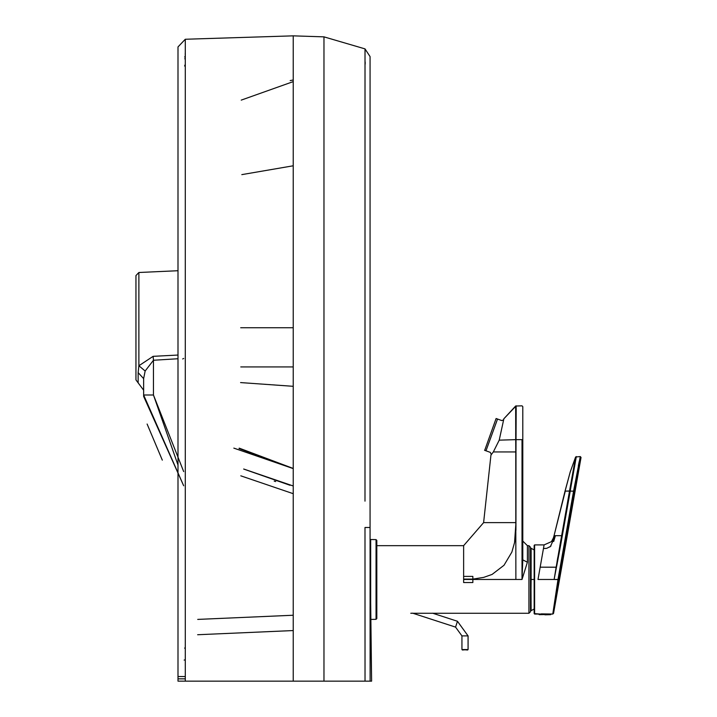 <?xml version="1.0" encoding="UTF-8"?>
<svg xmlns="http://www.w3.org/2000/svg" width="717" height="717" viewBox="0 0 717 717"><rect width="100%" height="100%" fill="white"/><g stroke="black" fill="none" stroke-linecap="round" stroke-linejoin="round"><path stroke-width="1.08" d="M515.72 439.646L502.151 440.068L515.72 439.646L515.765 451.934L493.332 451.934L490.948 455.062L483.608 522.621L515.801 522.621L515.765 451.934L515.953 522.621L515.989 451.934L515.953 522.621L514.555 542.536L515.81 530.266L515.873 579.47L472.853 579.47L472.853 576.396L463.63 576.396L463.63 579.094L472.853 579.094L463.63 579.094L472.853 579.47L472.853 582.545L463.63 582.545L463.63 579.094L472.853 579.094L463.63 579.094L463.63 545.664L376.81 545.664L463.63 545.664L483.608 522.621L515.801 522.621L483.608 522.621L463.63 545.664L463.63 576.396L472.853 576.396L472.853 579.47L463.63 579.47L463.63 582.545L472.853 582.545L472.853 579.47L522.021 579.47L527.398 562.218L522.792 559.869L522.021 579.47L515.873 579.47L515.801 522.621M515.657 406.046L503.782 418.853L503.576 420.117L503.782 418.853L516.15 405.84L515.989 451.934L516.15 405.84L515.657 406.019L515.657 406.638L516.15 405.84L516.034 439.646L522.792 439.646L522.792 559.869L527.398 562.218L527.398 545.664L528.931 545.664L527.398 545.664L527.398 562.218L522.021 579.47L522.021 439.646L515.729 439.646L515.765 451.934L515.693 432.745M514.501 451.934L497.831 451.934M528.931 613.277L435.344 613.277L528.931 613.277L528.931 545.664L528.931 613.277L530.472 611.744L530.472 547.205L528.931 545.664L530.472 547.205L530.472 611.744L528.931 613.277M410.769 613.268L435.344 613.277M515.944 522.621L515.926 530.266L515.953 522.621M515.38 536.737L514.555 542.536L511.857 552.099L514.555 542.536L515.81 530.266M483.724 577.373L492.095 574.425L504.015 565.265L511.857 552.099L504.015 565.265L492.095 574.425L504.015 565.265L492.095 574.425L483.724 577.373L472.853 579.094M503.576 420.117L499.22 440.157L515.729 439.646L515.657 406.091L516.034 439.646M522.021 439.646L522.021 579.47L522.792 559.869L522.792 406.611L522.792 439.646L522.021 439.646M516.034 439.207L516.195 408.582M511.857 552.099L514.555 542.536M411.002 613.25L411.594 613.232M412.006 613.223L412.678 613.196M515.747 445.356L515.729 440.874M515.702 434.143L515.729 439.62M503.782 418.853L515.657 406.019L522.021 405.84L522.792 406.611M515.729 439.646L499.22 440.157L493.332 451.934L515.765 451.934M506.408 522.621L483.608 522.621L490.948 455.062L491.512 454.372M551.463 541.64L553.381 537.956L551.463 541.64L552.52 539.955L551.463 541.64L544.095 544.902L543.459 548.505L544.095 544.902L534.622 544.902L534.622 614.048L539.919 614.048L534.156 613.582L534.156 545.359L534.622 544.902L534.156 545.359L534.156 613.582L534.622 614.048L534.622 544.902L544.095 544.902L538.001 579.47L554.133 579.47L542.097 579.47L554.133 579.47L556.141 567.183L554.42 577.839M555.092 573.797L555.164 573.331M555.317 572.354L555.406 571.808M558.068 535.68L554.053 535.68L553.381 537.956L554.053 535.68L561.635 535.68L559.807 545.987L561.635 535.68L557.996 535.68M557.835 557.172L557.073 561.581M561.501 540.313L560.784 544.311M560.855 543.871L560.577 545.431M565.292 491.118L554.053 535.68L565.032 491.118L569.513 491.118L561.635 535.68L562.298 535.796L560.156 547.725M559.887 549.204L559.636 550.539M559.385 551.884L559.152 553.121M558.973 554.098L558.785 555.092M558.319 557.566L558.202 558.211M557.978 559.403L557.79 560.389M557.701 560.864L557.575 561.51M557.261 563.15L557.127 563.84M556.939 564.826L556.733 565.874M555.576 570.75L555.039 574.12M554.949 574.684L554.868 575.159M556.141 567.183L540.17 567.183L556.473 567.246L569.531 490.993L565.032 491.118L570.239 471.894L565.104 491.118M556.822 565.435L557.199 563.463M558.758 555.209L559.108 553.381M560.407 546.381L554.393 578.019M574.532 466.722L576.244 456.944M574.469 463.388L574.577 462.815M569.531 490.993L575.608 457.007L570.239 471.894L575.608 457.007L569.531 490.993L570.239 491.118L569.531 490.993M576.307 456.55L562.298 535.796L570.212 491.244L569.513 491.118L573.573 491.118L580.286 456.55L573.573 491.118L574.335 491.253L581.039 457.446L580.286 456.55L575.608 457.007M578.332 465.835L579.228 461.533M579.417 464.966L579.013 466.919M575.321 485.75L575.088 487.013M574.864 488.268L574.72 489.057M557.808 585.063L557.916 584.463M576.871 477.576L577.624 473.722M577.821 472.745L579.497 464.58M539.919 614.048L552.78 614.048L557.996 579.47L552.78 614.048L553.542 613.411L558.758 579.605L557.996 579.47L573.573 491.118L557.996 579.47L554.133 579.47L558.758 579.605L574.335 491.253C582.939 447.148 582.939 447.148 574.335 491.253L558.758 579.605L553.542 613.411L552.78 614.048L541.299 613.869M554.617 605.533L554.528 606.197M553.891 610.776L553.775 611.682M543.997 548.505L545.897 548.442M549.805 546.99L550.979 545.933M553.703 541.496L555.245 536.191M561.635 535.68L556.15 567.183L561.635 535.68M555.361 535.68L550.423 546.479L546.73 548.335L543.459 548.505L544.095 544.902M543.28 549.536L538.001 579.47L554.133 579.47L556.15 567.183M574.335 491.253L570.239 491.118M534.156 545.359L534.156 549.921L531.118 548.29L531.118 579.47L530.777 548.209M530.786 610.732L530.786 579.47L530.786 610.732L531.118 579.47L534.156 579.47L530.786 579.47L530.795 548.209L531.118 610.66L534.156 609.02L534.156 613.582M550.907 614.048L550.62 614.675L544.911 614.81L550.62 614.675L538.924 614.37L550.907 614.048L538.924 614.048L539.211 614.675L550.907 614.37L538.924 614.048M491.19 454.246L490.311 452.373L491.19 454.246L490.311 452.373L485.983 450.805L490.311 452.373M496.101 418.513L484.701 450.33L496.101 418.513L501.873 420.61L503.746 419.741L501.873 420.61L497.544 419.033L485.983 450.805L485.176 450.509M496.738 418.737L497.544 419.033L485.983 450.805L484.54 450.276M370.671 619.425L370.671 539.525L370.671 619.425L376.049 619.327L376.058 539.614L370.671 539.525M376.81 540.385L376.81 618.565L376.81 540.385L376.049 539.614L376.049 619.327L376.81 618.565M467.618 650.005L461.936 649.539L462.393 650.005L468.084 649.539L467.618 650.005M468.084 649.539L461.936 649.539L468.084 649.539L468.084 635.889L461.936 635.889L461.936 649.539L461.936 635.889L455.564 627.115L461.936 635.889L468.058 635.889L468.084 649.539M457.464 621.272L468.058 635.889L457.455 621.298L455.564 627.115L457.464 621.272L432.611 613.196L457.464 621.272M412.723 613.196L455.564 627.115L412.723 613.196M184.726 58.758L185.246 58.973M185.255 64.431L184.592 65.982L185.255 66.179L184.592 65.982L185.255 64.431M184.144 660.088L185.291 659.757L184.144 660.088M184.592 56.93L185.246 57.136M185.291 648.087L184.592 648.087L185.291 648.087M197.632 634.733L293.235 630.557L197.632 634.733M197.722 619.407L293.235 615.24L197.722 619.407M370.339 598.372L371.603 681.15L177.995 681.15L177.995 51.794M177.995 49.025L177.995 48.021M177.995 47.896L177.995 47.241M177.995 46.928L177.995 681.15L293.235 681.15L293.235 35.85L185.291 39.256L177.995 46.928L185.291 39.256L185.291 681.15L185.291 39.256M185.291 39.623L185.282 40.636M185.282 40.932L185.273 42.079M185.246 52.959L185.246 55.756M185.291 659.757L185.291 676.543L177.995 676.543L185.291 676.543L185.291 659.757M240.795 475.828L293.235 493.69L240.795 475.828M185.291 678.847L177.995 678.847L185.291 678.847M370.071 59.762L370.071 527.497L364.989 527.488L365.025 681.15L370.115 681.15L370.071 527.497L370.115 681.15L370.08 606.627L370.115 681.15L371.603 681.15L370.089 553.614M293.235 35.85L323.967 36.854L293.235 35.85L293.235 681.15L185.291 681.15L323.967 681.15L323.967 36.854L365.007 48.881L323.967 36.854L323.967 681.15L365.025 681.15L364.989 527.488L370.071 527.497L370.071 552.843L370.071 529.648M364.989 501.156L365.016 49.088M185.273 42.67L185.282 40.448M323.967 68.357L323.967 66.645M323.967 43.889L323.967 41.514M323.967 39.336L323.967 38.252M370.071 532.677L370.071 56.589L365.007 48.881L365.034 49.733M365.061 50.62L365.087 52.099M365.177 61.967L365.168 64.145M243.708 469.07L290.018 485.275M274.217 481.143L275.669 481.564M370.071 57.432L370.071 57.898M370.089 552.843L370.429 606.627M370.071 527.497L370.071 56.589L365.007 48.881L364.98 480.632M183.686 471.607L153.456 394.995L143.633 394.995L143.633 378.63L145.148 371.021L138.883 365.742L145.148 371.021L153.456 360.257L145.148 371.021L143.633 378.63L143.633 394.995L153.456 394.995L153.456 360.257L153.133 356.331L138.883 365.742L138.883 272.496L135.952 275.57L138.883 272.496L138.883 365.742L153.133 356.331L177.995 355.049L153.133 356.331L153.456 360.257L177.995 358.742L153.456 360.257L153.456 394.995L177.995 465.019M182.692 358.966L183.686 358.446L182.692 358.966M143.633 394.995L143.642 396.384L183.686 485.785L143.633 394.995L143.633 378.63L143.642 396.384M147.11 424.025L162.32 460.144M143.633 388.139L143.633 390.209L143.633 388.139M138.883 365.742L138.148 372.634L143.633 378.621L138.148 372.634L138.883 365.742M241.226 100.12L293.235 81.621L241.226 100.12M293.235 165.788L241.808 174.625L293.235 165.788M290.188 80.582L293.235 79.981L290.188 80.582M239.209 448.134L293.235 468.452L239.03 448.546L293.235 468.488L239.209 448.134M293.235 468.604L233.823 448.116M240.58 382.582L293.235 386.311L240.58 382.582M240.769 366.925L293.235 366.925L240.769 366.925M240.688 327.741L293.235 327.741L240.688 327.741M138.148 382.851L135.952 379.902L138.148 382.851L138.148 372.634L138.148 382.851L143.633 390.209M135.952 275.57L135.952 379.902L135.952 275.57M527.398 545.664L522.792 541.057M553.542 613.411L581.039 457.446M554.053 535.68L553.381 537.956M178.031 50.746L177.995 49.724M177.995 160.5L177.995 166.613M177.995 175.423L177.995 185.174M177.995 194.262L177.995 205.94M177.995 50.952L177.995 498.19M177.995 298.03L177.995 613.707M177.995 449.281L177.995 557.88M243.672 469.008L293.235 485.983L243.672 469.008M177.995 270.721L138.883 272.496"/></g></svg>
